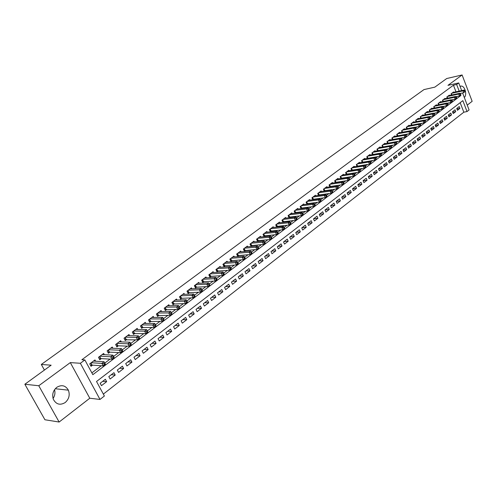 <?xml version="1.0" encoding="UTF-8"?>
<svg xmlns="http://www.w3.org/2000/svg" width="497" height="497" viewBox="0 0 497 497"><rect width="100%" height="100%" fill="white"/><g stroke="black" fill="none" stroke-linecap="round" stroke-linejoin="round"><path stroke-width="0.75" d="M54.527 389.698C55.384 392.785 54.894 395.718 53.061 398.501M65.213 402.527C69.04 399.06 70.096 394.941 68.375 390.17C65.523 385.417 61.653 384.467 56.77 387.331C53.042 390.586 51.893 394.568 53.334 399.29C56.155 404.465 60.118 405.546 65.213 402.527M464.31 97.487C467.404 94.797 464.813 85.646 461.067 86.087L460.054 86.372M462.583 92.964L469.087 109.949L467.031 111.564L462.837 100.642L96.524 381.491L104.382 396.016L100.009 399.445L80.365 363.276L84.863 359.94L92.833 374.67L460.868 95.517L460.657 94.958M89.783 398.234L70.307 362.599L38.772 385.747L24.85 384.249L44.929 419.76L59.131 422.034L89.783 398.234L100.009 399.445M467.236 105.128L472.15 101.313L462.111 74.966L447.965 85.347L458.737 82.931L461.67 90.584M103.345 394.096L463.831 112.192L467.031 111.564M38.772 385.747L59.131 422.034M24.85 384.249L51.148 365.189L41.301 364.463L423.991 89.584L434.825 87.143L446.716 78.526L462.111 74.966M95.679 361.22L94.983 359.934L89.709 363.879L91.019 366.314L92.566 365.158M104.339 354.684L103.674 353.442L98.474 357.324L99.773 359.747L101.295 358.61M112.881 348.242L112.241 347.036L107.116 350.87L108.402 353.28L109.899 352.156M121.293 341.899L120.678 340.731L115.633 344.508L116.901 346.906L118.373 345.8M129.587 335.649L128.996 334.518L124.02 338.233L125.269 340.619L126.723 339.532M137.762 329.486L137.191 328.393L132.289 332.058L133.525 334.431L134.954 333.357M145.82 323.417L145.273 322.354L140.44 325.964L141.657 328.324L143.068 327.268M153.766 317.434L153.238 316.403L148.473 319.962L149.678 322.311L151.069 321.267M161.6 311.538L161.09 310.532L156.393 314.042L157.58 316.378L158.953 315.353M169.328 305.723L168.831 304.748L164.203 308.208L165.377 310.532L166.731 309.519M176.944 299.989L176.466 299.039L171.9 302.456L173.062 304.767L174.397 303.766M184.455 294.336L183.996 293.416L179.492 296.784L180.641 299.082L181.958 298.094M191.867 288.763L191.426 287.862L186.978 291.186L188.114 293.472L189.413 292.503M199.179 283.265L198.75 282.389L194.364 285.663L195.489 287.943L196.769 286.98M206.392 277.842L205.975 276.991L201.652 280.221L202.764 282.489L204.025 281.538M213.511 272.493L213.107 271.66L208.839 274.847L209.933 277.102L211.182 276.17M220.531 267.218L220.14 266.404L215.928 269.548L217.015 271.797L218.245 270.871M227.458 262.012L227.079 261.217L222.923 264.323L223.998 266.554L225.209 265.647M234.298 256.874L233.925 256.098L229.831 259.161L230.888 261.385L232.087 260.484M241.045 251.805L240.691 251.047L236.64 254.073L237.69 256.284L238.871 255.396M247.705 246.804L247.357 246.065L243.368 249.047L244.406 251.246L245.568 250.37M254.284 241.865L253.948 241.138L250.003 244.089L251.028 246.276L252.184 245.412M260.776 236.988L260.447 236.28L256.558 239.187L257.57 241.368L258.707 240.517M267.181 232.18L266.864 231.484L263.025 234.354L264.025 236.522L265.149 235.684M273.512 227.427L273.201 226.75L269.411 229.583L270.405 231.739L271.511 230.912M279.761 222.737L279.457 222.072L275.717 224.874L276.699 227.017L277.792 226.197M285.93 218.102L285.638 217.456L281.942 220.221L282.911 222.358L283.992 221.544M292.025 213.53L291.739 212.896L288.086 215.623L289.049 217.748M298.045 209.013L297.765 208.392L294.162 211.088L295.094 213.163M303.99 204.553L303.717 203.944L300.157 206.609L301.07 208.641M309.867 200.148L309.6 199.552L306.077 202.18L306.966 204.174M315.663 195.793L315.409 195.209L311.93 197.806L312.799 199.763M321.397 191.494L321.149 190.923L317.713 193.488L318.558 195.402M327.063 187.245L326.815 186.686L323.423 189.22L324.243 191.096M332.661 183.045L332.418 182.498L329.064 185.002L329.865 186.847M338.19 178.901L337.954 178.361L334.643 180.833L335.425 182.641M343.657 174.801L343.427 174.273L340.153 176.721L340.917 178.491M349.056 170.751L348.832 170.229L345.595 172.652L346.341 174.391M354.392 166.75L354.175 166.24L350.975 168.626L351.708 170.334M359.673 162.792L359.461 162.289L356.299 164.65L357.008 166.327M364.885 158.878L364.68 158.388L361.555 160.724L362.251 162.37M370.048 155.014L369.843 154.53L366.749 156.841L367.432 158.456M375.142 151.194L374.943 150.715L371.893 153.001L372.551 154.586M380.186 147.416L379.988 146.944L376.968 149.206L377.621 150.765M385.169 143.676L384.976 143.217L381.994 145.453L382.628 146.982M390.095 139.986L389.909 139.533L386.958 141.738L387.579 143.248M394.972 136.333L394.786 135.886L391.866 138.073L392.475 139.551M399.793 132.718L399.613 132.283L396.724 134.439L397.32 135.898M404.558 129.145L404.384 128.717L401.526 130.854L402.11 132.283M409.273 125.617L409.099 125.194L406.279 127.3L406.844 128.711M413.939 122.119L413.771 121.703L410.976 123.79L411.535 125.176M418.549 118.665L418.387 118.255L415.622 120.317L416.169 121.684M423.115 115.242L422.953 114.838L420.22 116.882L420.754 118.224M427.631 111.862L427.47 111.465L424.767 113.484L425.289 114.807M432.098 108.514L431.943 108.122L429.265 110.123L429.781 111.421M436.515 105.202L436.366 104.817L433.713 106.799L434.223 108.079M440.889 101.928L440.74 101.55L438.118 103.506L438.615 104.768M445.219 98.686L445.07 98.313L442.479 100.251L442.964 101.494M449.499 95.474L449.356 95.107L446.791 97.027L447.263 98.251M456.917 108.986L459.936 108.383L457.433 110.322L456.724 108.501L459.234 106.563L459.936 108.383M452.692 112.229L455.749 111.62L453.214 113.583L452.506 111.75L455.041 109.794L455.749 111.62M448.424 115.497L451.518 114.894L448.959 116.876L448.244 115.037L450.804 113.061L451.518 114.894M444.113 118.808L447.244 118.199L444.66 120.199L443.933 118.354L446.523 116.36L447.244 118.199M439.752 122.144L442.926 121.541L440.311 123.567L439.584 121.709L442.2 119.69L442.926 121.541M435.347 125.524L438.559 124.921L435.919 126.965L435.186 125.101L437.826 123.063L438.559 124.921M430.899 128.934L434.148 128.332L431.477 130.394L430.737 128.524L433.409 126.468L434.148 128.332M426.401 132.382L429.688 131.78L426.991 133.867L426.24 131.991L428.942 129.91L429.688 131.78M421.847 135.867L425.183 135.265L422.456 137.377L421.698 135.488L424.432 133.389L425.183 135.265M417.25 139.39L420.624 138.793L417.871 140.924L417.107 139.03L419.866 136.905L420.624 138.793M412.603 142.95L416.02 142.353L413.231 144.509L412.467 142.608L415.256 140.458L416.02 142.353M407.9 146.553L411.367 145.956L408.546 148.137L407.77 146.224L410.59 144.049L411.367 145.956M403.154 150.193L406.658 149.597L403.806 151.802L403.024 149.883L405.881 147.684L406.658 149.597M398.346 153.871L401.899 153.281L399.016 155.505L398.227 153.579L401.11 151.355L401.899 153.281M393.487 157.586L397.084 157.002L394.171 159.251L393.375 157.319L396.295 155.07L397.084 157.002M388.573 161.351L392.22 160.767L389.275 163.041L388.468 161.096L391.419 158.823L392.22 160.767M383.603 165.153L387.3 164.569L384.318 166.874L383.51 164.923L386.492 162.625L387.3 164.569M378.577 168.999L382.323 168.421L379.31 170.751L378.49 168.787L381.51 166.464L382.323 168.421M373.495 172.888L377.291 172.316L374.241 174.671L373.415 172.701L376.465 170.347L377.291 172.316M368.352 176.82L372.197 176.249L369.116 178.634L368.283 176.652L371.371 174.279L372.197 176.249M363.145 180.796L367.053 180.237L363.934 182.647L363.09 180.66L366.214 178.249L367.053 180.237M357.883 184.822L361.841 184.263L358.691 186.704L357.834 184.704L360.996 182.269L361.841 184.263M352.559 188.891L356.573 188.338L353.379 190.811L352.522 188.798L355.715 186.338L356.573 188.338M347.173 193.01L351.242 192.463L348.012 194.961L347.142 192.942L350.379 190.45L351.242 192.463M341.719 197.172L345.85 196.638L342.582 199.16L341.706 197.135L344.974 194.613L345.85 196.638M336.202 201.384L340.389 200.856L337.084 203.416L336.196 201.378L339.507 198.825L340.389 200.856M330.667 205.646L334.866 205.131L331.524 207.715L330.629 205.671L333.978 203.093L334.866 205.131M325.075 209.951L329.281 209.454L325.895 212.07L324.988 210.02L328.38 207.404L329.281 209.454M319.422 214.306L323.622 213.828L320.198 216.481L319.285 214.412L322.715 211.772L323.622 213.828M313.7 218.717L317.9 218.258L314.427 220.941L313.508 218.866L316.98 216.189L317.9 218.258M307.904 223.184L312.104 222.737L308.594 225.452L307.662 223.37L311.178 220.662L312.104 222.737M302.039 227.701L306.239 227.278L302.685 230.024L301.741 227.93L305.301 225.191L306.239 227.278M296.106 232.279L300.3 231.869L296.703 234.652L295.746 232.553L299.356 229.776L300.3 231.869M290.093 236.907L294.286 236.522L290.646 239.337L289.683 237.224L293.329 234.416L294.286 236.522M284.011 241.598L288.198 241.231L284.508 244.083L283.538 241.958L287.235 239.113L288.198 241.231M277.848 246.344L282.035 245.996L278.301 248.885L277.32 246.754L281.06 243.872L282.035 245.996M271.611 251.153L275.792 250.83L272.008 253.756L271.014 251.612L274.804 248.686L275.792 250.83M265.292 256.023L269.473 255.719L265.64 258.682L264.634 256.527L268.473 253.569L269.473 255.719M258.894 260.95L263.068 260.67L259.185 263.671L258.173 261.509L262.062 258.515L263.068 260.67M252.414 265.945L256.582 265.69L252.65 268.728L251.625 266.554L255.564 263.516L256.582 265.69M245.847 271.002L250.01 270.772L246.027 273.853L244.99 271.666L248.985 268.591L250.01 270.772M239.2 276.127L243.356 275.916L239.318 279.041L238.274 276.841L242.312 273.729L243.356 275.916M232.466 281.321L236.609 281.134L232.521 284.296L231.465 282.091L235.559 278.935L236.609 281.134M225.638 286.583L229.782 286.421L225.638 289.627L224.563 287.409L228.713 284.209L229.782 286.421M218.717 291.913L222.855 291.776L218.655 295.025L217.574 292.795L221.78 289.552L222.855 291.776M211.71 297.312L215.835 297.206L211.579 300.499L210.486 298.256L214.747 294.969L215.835 297.206M204.609 302.785L208.728 302.704L204.41 306.046L203.304 303.791L207.622 300.461L208.728 302.704M197.408 308.333L201.515 308.283L197.141 311.669L196.023 309.401L200.403 306.028L201.515 308.283M190.109 313.961L194.209 313.936L189.773 317.366L188.636 315.092L193.078 311.669L194.209 313.936M182.71 319.658L186.797 319.67L182.306 323.143L181.156 320.857L185.661 317.39L186.797 319.67M175.211 325.442L179.287 325.479L174.727 329.002L173.565 326.709L178.131 323.187L179.287 325.479M167.607 331.3L171.67 331.369L167.048 334.947L165.874 332.636L170.502 329.07L171.67 331.369M159.897 337.246L163.948 337.345L159.257 340.973L158.065 338.65L162.761 335.034L163.948 337.345M152.076 343.272L156.108 343.408L151.355 347.086L150.15 344.75L154.915 341.079L156.108 343.408M144.142 349.385L148.162 349.553L143.341 353.286L142.123 350.938L146.95 347.217L148.162 349.553M136.097 355.579L140.104 355.79L135.209 359.573L133.973 357.219L138.874 353.442L140.104 355.79M127.934 361.872L131.929 362.114L126.965 365.954L125.71 363.587L130.686 359.753L131.929 362.114M119.653 368.252L123.629 368.532L118.59 372.427L117.323 370.048L122.374 366.159L123.629 368.532M111.253 374.726L115.211 375.049L110.098 379L108.812 376.608L113.937 372.663L115.211 375.049M463.831 112.192L460.172 102.686M105.376 379.254L100.177 383.262L101.475 385.666L106.662 381.653L105.376 379.254M455.985 91.815L453.444 85.198L81.862 359.753L84.863 359.94M91.858 372.874L101.264 365.761M104.799 363.083L110.042 359.12M113.558 356.461L118.684 352.584M122.187 349.931L127.201 346.142M130.692 343.502L135.594 339.799M139.067 337.165L143.863 333.543M147.317 330.927L152.007 327.38M155.455 324.777L160.04 321.304M163.476 318.707L167.955 315.315M171.39 312.725L175.758 309.414M179.193 306.823L183.455 303.599M186.884 301.002L191.041 297.858M194.47 295.268L198.52 292.199M201.944 289.608L205.901 286.62M209.324 284.029L213.176 281.116M216.593 278.531L220.351 275.692M223.768 273.108L227.433 270.337M230.844 267.753L234.416 265.05M237.827 262.472L241.306 259.838M244.717 257.26L248.109 254.694M251.513 252.122L254.818 249.618M258.216 247.046L261.441 244.611M264.839 242.045L267.982 239.666M271.368 237.1L274.431 234.789M277.817 232.223L280.805 229.968M284.185 227.409L287.092 225.209M290.465 222.656L293.298 220.519M296.672 217.966L299.43 215.878M302.797 213.331L305.487 211.3M308.848 208.759L311.464 206.777M314.818 204.242L317.366 202.31M320.72 199.782L323.199 197.899M326.548 195.371L328.964 193.544M332.3 191.022L334.655 189.239M337.985 186.717L340.277 184.99M343.601 182.474L345.831 180.784M349.155 178.274L351.323 176.634M354.634 174.124L356.747 172.534M360.052 170.03L362.102 168.477M365.407 165.979L367.401 164.47M370.7 161.979L372.638 160.512M375.925 158.021L377.813 156.598M381.093 154.113L382.926 152.728M386.206 150.249L387.989 148.901M391.257 146.429L392.984 145.124M396.246 142.651L397.929 141.384M401.185 138.918L402.818 137.688M406.068 135.227L407.652 134.028M410.889 131.581L412.429 130.413M415.666 127.971L417.157 126.841M420.381 124.399L421.829 123.306M425.053 120.87L426.451 119.808M429.669 117.379L431.023 116.348M434.235 113.925L435.552 112.931M438.752 110.508L440.025 109.545M443.218 107.128L444.448 106.196M447.635 103.786L448.828 102.885M452.009 100.481L453.165 99.605M456.333 97.207L457.451 96.362M453.736 92.299L453.599 91.939L451.059 93.84L451.524 95.045M357.753 166.209L358.07 165.967M352.398 170.229L352.771 169.943M346.981 174.292L347.409 173.969M341.501 178.404L341.986 178.038M335.953 182.567L336.494 182.157M330.337 186.779L330.94 186.325M324.653 191.041L325.318 190.544M318.9 195.358L319.627 194.812M313.079 199.726L313.868 199.129M307.183 204.149L308.041 203.503M301.219 208.622L302.139 207.932M295.175 213.157L296.162 212.412M289.055 217.748L290.118 216.953M41.301 364.463L44.413 370.066M70.307 362.599L80.365 363.276M453.444 85.198L456.637 84.49L458.737 82.931M459.185 91.125L456.637 84.49M459.706 95.766L460.868 95.517M102.73 381.298L106.662 381.653M465.099 91.423L464.813 90.678L464.397 90.994L464.676 91.74L465.099 91.423L463.726 92.722L463.018 90.858L451.798 93.281M464.397 90.994L463.018 90.858L464.074 90.063L452.86 92.492M464.676 91.74L463.726 92.722L460.116 93.492M464.813 90.678L464.074 90.063M460.868 94.629L460.582 93.877L460.154 94.2L460.439 94.952L460.868 94.629L459.489 95.933L458.768 94.063L447.542 96.468M460.154 94.2L458.768 94.063L459.837 93.262L448.611 95.666M460.439 94.952L459.489 95.933L455.817 96.71M460.582 93.877L459.837 93.262M456.588 97.866L456.302 97.12L455.867 97.443L456.159 98.195L456.588 97.866L455.202 99.176L454.475 97.306L443.237 99.68M455.867 97.443L454.475 97.306L455.556 96.493L444.318 98.878M456.159 98.195L455.202 99.176L451.469 99.959M456.302 97.12L455.556 96.493M452.264 101.139L451.972 100.388L451.537 100.717L451.829 101.469L452.264 101.139L450.872 102.463L450.139 100.574L438.888 102.935M451.537 100.717L450.139 100.574L451.233 99.754L439.975 102.115M451.829 101.469L450.872 102.463L447.083 103.246M451.972 100.388L451.233 99.754M447.896 104.451L447.598 103.693L447.157 104.028L447.455 104.786L447.896 104.451L446.492 105.78L445.759 103.885L434.49 106.221M447.157 104.028L445.759 103.885L446.859 103.053L435.596 105.395M447.455 104.786L446.492 105.78L442.641 106.569M447.598 103.693L446.859 103.053M443.479 107.799L443.181 107.035L442.734 107.377L443.032 108.135L443.479 107.799L442.069 109.129L441.324 107.228L430.048 109.539M442.734 107.377L441.324 107.228L442.436 106.389L431.16 108.706M443.032 108.135L442.069 109.129L438.155 109.924M443.181 107.035L442.436 106.389M439.013 111.179L438.714 110.415L438.261 110.756L438.565 111.521L439.013 111.179L437.596 112.521L436.844 110.614L425.556 112.894M438.261 110.756L436.844 110.614L437.969 109.762L426.687 112.055M438.565 111.521L437.596 112.521L433.62 113.316M438.714 110.415L437.969 109.762M434.496 114.596L434.198 113.832L433.738 114.173L434.043 114.944L434.496 114.596L433.073 115.944L432.315 114.03L421.015 116.286M433.738 114.173L432.315 114.03L433.452 113.173L422.158 115.434M434.043 114.944L433.073 115.944L429.035 116.745M434.198 113.832L433.452 113.173M429.936 118.056L429.632 117.286L429.172 117.634L429.476 118.404L429.936 118.056L428.501 119.41L427.743 117.485L416.43 119.715M429.172 117.634L427.743 117.485L428.892 116.615L417.579 118.851M429.476 118.404L428.501 119.41L424.395 120.212M429.632 117.286L428.892 116.615M425.32 121.548L425.016 120.777L424.55 121.125L424.854 121.902L425.32 121.548L423.885 122.908L423.115 120.976L411.789 123.181M424.55 121.125L423.115 120.976L424.276 120.1L412.957 122.312M424.854 121.902L423.885 122.908L419.71 123.716M425.016 120.777L424.276 120.1M420.655 125.082L420.344 124.306L419.878 124.66L420.189 125.437L420.655 125.082L419.207 126.449L418.431 124.505L407.105 126.685M419.878 124.66L418.431 124.505L419.605 123.623L408.279 125.803M420.189 125.437L419.207 126.449L414.97 127.257M420.344 124.306L419.605 123.623M415.939 128.655L415.622 127.872L415.15 128.232L415.467 129.015L415.939 128.655L414.486 130.028L413.703 128.077L402.365 130.226M415.15 128.232L413.703 128.077L414.889 127.182L403.552 129.338M415.467 129.015L414.486 130.028L410.174 130.835M415.622 127.872L414.889 127.182M411.168 132.264L410.851 131.481L410.373 131.848L410.69 132.631L411.168 132.264L409.708 133.65L408.919 131.693L397.569 133.811M410.373 131.848L408.919 131.693L410.118 130.786L398.774 132.91M410.69 132.631L409.708 133.65L405.328 134.457M410.851 131.481L410.118 130.786M406.347 135.917L406.024 135.134L405.54 135.501L405.863 136.29L406.347 135.917L404.875 137.309L404.08 135.339L392.723 137.433M405.54 135.501L404.08 135.339L405.291 134.426L393.941 136.52M405.863 136.29L404.875 137.309L400.427 138.123M406.024 135.134L405.291 134.426M401.47 139.614L401.147 138.825L400.657 139.197L400.98 139.986L401.47 139.614L399.992 141.011L399.184 139.036L387.822 141.092M400.657 139.197L399.184 139.036L400.414 138.11L389.052 140.173M400.98 139.986L399.992 141.011L387.908 143.186M401.147 138.825L400.414 138.11M396.531 143.353L396.208 142.558L395.711 142.931L396.034 143.726L396.531 143.353L395.047 144.757L394.233 142.769L382.864 144.801M395.711 142.931L394.233 142.769L395.475 141.831L384.106 143.869M396.034 143.726L395.047 144.757L382.752 146.963M396.208 142.558L395.475 141.831M391.543 147.131L391.214 146.335L390.71 146.714L391.04 147.51L391.543 147.131L390.052 148.547L389.226 146.547L377.85 148.547M390.71 146.714L389.226 146.547L390.487 145.602L379.112 147.603M391.04 147.51L390.052 148.547L377.614 150.759M391.214 146.335L390.487 145.602M386.498 150.951L386.163 150.15L385.653 150.535L385.989 151.337L386.498 150.951L384.995 152.374L384.162 150.374L372.781 152.33M385.653 150.535L384.162 150.374L385.436 149.411L374.055 151.38M385.989 151.337L384.995 152.374L372.539 154.555M386.163 150.15L385.436 149.411M381.392 154.822L381.056 154.014L380.54 154.405L380.876 155.213L381.392 154.822L379.882 156.251L379.043 154.238L367.656 156.164M380.54 154.405L379.043 154.238L380.329 153.269L368.942 155.201M380.876 155.213L379.882 156.251L367.407 158.4M381.056 154.014L380.329 153.269M376.223 158.736L375.887 157.922L375.365 158.319L375.701 159.127L376.223 158.736L374.707 160.171L373.862 158.145L362.468 160.04M375.365 158.319L373.862 158.145L375.16 157.164L363.773 159.065M375.701 159.127L374.707 160.171L362.214 162.283M375.887 157.922L375.16 157.164M370.998 162.693L370.656 161.879L370.128 162.277L370.47 163.091L370.998 162.693L369.47 164.14L368.619 162.103L357.219 163.96M370.128 162.277L368.619 162.103L369.93 161.115L358.536 162.979M370.47 163.091L369.47 164.14L356.958 166.215M370.656 161.879L369.93 161.115M365.711 166.7L365.363 165.88L364.829 166.284L365.177 167.098L365.711 166.7L364.171 168.154L363.313 166.11L351.913 167.93M364.829 166.284L363.313 166.11L364.643 165.103L353.249 166.93M365.177 167.098L364.171 168.154L351.646 170.191M365.363 165.88L364.643 165.103M360.356 170.751L360.008 169.931L359.474 170.334L359.822 171.161L360.356 170.751L358.815 172.21L357.939 170.16L346.546 171.943M359.474 170.334L357.939 170.16L359.288 169.142L347.894 170.937M359.822 171.161L358.815 172.21L346.272 174.217M360.008 169.931L359.288 169.142M354.945 174.851L354.591 174.025L354.044 174.441L354.398 175.261L354.945 174.851L353.392 176.323L352.51 174.261L341.11 176M354.044 174.441L352.51 174.261L353.876 173.229L342.476 174.981M354.398 175.261L353.392 176.323L340.83 178.293M354.591 174.025L353.876 173.229M349.466 179.001L349.111 178.174L348.559 178.591L348.913 179.417L349.466 179.001L347.9 180.479L347.012 178.411L335.612 180.113M348.559 178.591L347.012 178.411L348.391 177.367L336.991 179.082M348.913 179.417L347.9 180.479L335.326 182.411M349.111 178.174L348.391 177.367M343.918 183.2L343.557 182.368L342.998 182.79L343.359 183.623L343.918 183.2L342.346 184.691L341.445 182.61L330.045 184.269M342.998 182.79L341.445 182.61L342.843 181.554L331.443 183.225M343.359 183.623L342.346 184.691L329.753 186.58M343.557 182.368L342.843 181.554M338.302 187.456L337.941 186.617L337.376 187.046L337.736 187.878L338.302 187.456L336.724 188.953L335.817 186.86L324.417 188.481M337.376 187.046L335.817 186.86L337.233 185.791L325.827 187.419M337.736 187.878L336.724 188.953L324.112 190.798M337.941 186.617L337.233 185.791M332.623 191.755L332.257 190.916L331.685 191.351L332.052 192.19L332.623 191.755L331.033 193.265L330.114 191.165L318.714 192.737M331.685 191.351L330.114 191.165L331.549 190.084L320.149 191.668M332.052 192.19L331.033 193.265L318.409 195.072M332.257 190.916L331.549 190.084M326.871 196.116L326.498 195.271L325.92 195.706L326.293 196.551L326.871 196.116L325.268 197.626L324.342 195.52L312.948 197.048M325.92 195.706L324.342 195.52L325.796 194.426L314.396 195.967M326.293 196.551L325.268 197.626L312.632 199.39M326.498 195.271L325.796 194.426M321.05 200.521L320.671 199.676L320.087 200.117L320.459 200.968L321.05 200.521L319.434 202.049L318.502 199.924L307.109 201.409M320.087 200.117L318.502 199.924L319.969 198.819L308.575 200.316M320.459 200.968L319.434 202.049L306.786 203.764M320.671 199.676L319.969 198.819M315.148 204.988L314.775 204.137L314.179 204.584L314.558 205.441L315.148 204.988L315.017 205.398L313.532 206.522L312.588 204.391L301.201 205.826M314.179 204.584L312.588 204.391L314.073 203.273L302.685 204.721M314.558 205.441L313.532 206.522L300.865 208.193M314.775 204.137L314.073 203.273M309.184 209.51L308.799 208.653L308.196 209.107L308.581 209.964L309.184 209.51L309.053 209.914L307.55 211.051L306.599 208.914L295.212 210.299M308.196 209.107L306.599 208.914L308.103 207.777L296.715 209.175M308.581 209.964L307.55 211.051L294.876 212.679M308.799 208.653L308.103 207.777M303.133 214.089L302.748 213.225L302.139 213.691L302.524 214.549L303.133 214.089L303.021 214.487L301.499 215.642L300.53 213.493L289.155 214.828M302.139 213.691L300.53 213.493L302.058 212.337L290.677 213.691M302.524 214.549L301.499 215.642L288.807 217.22M302.748 213.225L302.058 212.337M297.013 218.723L296.622 217.86L296.007 218.326L296.398 219.196L297.013 218.723L296.908 219.121L295.367 220.289L294.392 218.127L283.023 219.413M296.007 218.326L294.392 218.127L295.932 216.959L284.564 218.264M296.398 219.196L295.367 220.289L282.669 221.817M296.622 217.86L295.932 216.959M290.813 223.42L290.422 222.55L289.794 223.023L290.192 223.892L290.813 223.42L290.714 223.812L289.155 224.992L288.167 222.818L276.81 224.054M289.794 223.023L288.167 222.818L289.732 221.643L278.37 222.886M290.192 223.892L289.155 224.992L276.444 226.47M290.422 222.55L289.732 221.643M284.532 228.179L284.135 227.303L283.501 227.781L283.899 228.657L284.532 228.179L284.446 228.564L282.868 229.757L281.867 227.576L270.517 228.757M283.501 227.781L281.867 227.576L283.452 226.383L272.101 227.576M283.899 228.657L282.868 229.757L270.144 231.18M284.135 227.303L283.452 226.383M278.171 232.994L277.767 232.118L277.127 232.602L277.531 233.478L278.171 232.994L278.096 233.373L276.494 234.59L275.487 232.391L264.149 233.515M277.127 232.602L275.487 232.391L277.09 231.18L265.746 232.323M277.531 233.478L276.494 234.59L263.764 235.957M277.767 232.118L277.09 231.18M271.729 237.877L271.319 236.994L270.672 237.485L271.076 238.367L271.729 237.877L271.66 238.249L270.039 239.479L269.02 237.274L257.695 238.343M270.672 237.485L269.02 237.274L270.641 236.044L259.316 237.131M271.076 238.367L270.039 239.479L257.303 240.79M271.319 236.994L270.641 236.044M265.199 242.822L264.789 241.933L264.131 242.43L264.541 243.319L265.199 242.822L265.143 243.188L263.497 244.431L262.472 242.219L251.159 243.226M264.131 242.43L262.472 242.219L264.112 240.977L252.799 241.996M264.541 243.319L263.497 244.431L250.755 245.686M264.789 241.933L264.112 240.977M258.583 247.829L258.167 246.941L257.502 247.444L257.918 248.338L258.583 247.829L258.539 248.189L256.874 249.451L255.831 247.226L244.536 248.171M257.502 247.444L255.831 247.226L257.502 245.965L246.201 246.928M257.918 248.338L256.874 249.451L244.12 250.65M258.167 246.941L257.502 245.965M251.88 252.911L251.463 252.01L250.786 252.526L251.209 253.42L251.88 252.911L251.849 253.265L250.159 254.539L249.109 252.302L237.827 253.184M250.786 252.526L249.109 252.302L250.799 251.028L239.511 251.929M251.209 253.42L250.159 254.539L237.404 255.675M251.463 252.01L250.799 251.028M245.089 258.055L244.667 257.154L243.977 257.67L244.406 258.57L245.089 258.055L245.064 258.403L243.356 259.695L242.294 257.446L231.03 258.266M243.977 257.67L242.294 257.446L244.002 256.154L232.739 256.992M244.406 258.57L243.356 259.695L230.596 260.763M244.667 257.154L244.002 256.154M238.206 263.267L237.777 262.36L237.081 262.888L237.51 263.789L238.206 263.267L238.193 263.609L236.46 264.92L235.385 262.658L224.141 263.416M237.081 262.888L235.385 262.658L237.119 261.347L225.874 262.124M237.51 263.789L236.46 264.92L223.693 265.926M237.777 262.36L237.119 261.347M231.229 268.548L230.794 267.641L230.092 268.175L230.527 269.082L231.229 268.548L231.229 268.883L229.471 270.213L228.384 267.939L217.158 268.628M230.092 268.175L228.384 267.939L230.142 266.616L218.916 267.318M230.527 269.082L229.471 270.213L216.704 271.157M230.794 267.641L230.142 266.616M224.153 273.909L223.718 272.996L223.004 273.53L223.445 274.45L224.153 273.909L224.166 274.232L222.389 275.58L221.289 273.3L210.088 273.915M223.004 273.53L221.289 273.3L223.072 271.952L211.865 272.592M223.445 274.45L222.389 275.58L209.616 276.456M223.718 272.996L223.072 271.952M216.984 279.339L216.543 278.419L215.816 278.966L216.263 279.886L217.009 279.656L215.207 281.022L214.095 278.73L202.919 279.277M215.816 278.966L214.095 278.73L215.903 277.363L204.721 277.929M216.263 279.886L215.207 281.022L202.434 281.824M216.543 278.419L215.903 277.363M209.715 284.843L209.268 283.917L208.535 284.477L208.982 285.396L209.759 285.154L207.926 286.539L206.795 284.234L195.65 284.706M208.535 284.477L206.795 284.234L208.628 282.849L197.477 283.34M208.982 285.396L207.926 286.539L195.153 287.266M209.268 283.917L208.628 282.849M202.347 290.422L201.888 289.496L201.148 290.062L201.602 290.987L202.397 290.726L200.546 292.137L199.403 289.813L188.282 290.211M201.148 290.062L199.403 289.813L201.26 288.409L190.134 288.832M201.602 290.987L200.546 292.137L187.773 292.789M201.888 289.496L201.26 288.409M194.874 296.088L194.414 295.15L193.656 295.721L194.122 296.653L194.942 296.38L193.06 297.809L191.904 295.473L180.809 295.796M193.656 295.721L191.904 295.473L193.787 294.05L182.685 294.392M194.122 296.653L193.06 297.809L180.293 298.38M194.414 295.15L193.787 294.05M187.294 301.828L186.829 300.89L186.064 301.468L186.53 302.406L187.375 302.114L185.468 303.561L184.3 301.213L173.236 301.455M186.064 301.468L184.3 301.213L186.207 299.772L175.137 300.033M186.53 302.406L185.468 303.561L172.701 304.058M186.829 300.89L186.207 299.772M179.603 307.649L179.131 306.705L178.361 307.289L178.833 308.233L179.703 307.929L177.764 309.395L176.584 307.034L165.557 307.196M178.361 307.289L176.584 307.034L178.522 305.574L167.483 305.754M178.833 308.233L177.764 309.395L165.01 309.805M179.131 306.705L178.522 305.574M171.807 313.551L171.328 312.607L170.546 313.203L171.024 314.147L171.919 313.824L169.955 315.309L168.756 312.942L157.766 313.017M170.546 313.203L168.756 312.942L170.726 311.457L159.723 311.557M171.024 314.147L169.955 315.309L157.207 315.638M171.328 312.607L170.726 311.457M163.898 319.546L163.414 318.589L162.618 319.198L163.103 320.149L164.022 319.807L162.034 321.31L160.823 318.931L149.864 318.919M162.618 319.198L160.823 318.931L162.817 317.428L151.852 317.434M163.103 320.149L162.034 321.31L149.293 321.559M163.414 318.589L162.817 317.428M154.573 325.28L155.064 326.237L155.872 325.622L155.381 324.665L154.573 325.28L152.765 325.013L154.791 323.485L156.015 325.87L153.995 327.405L152.765 325.013L141.85 324.908M143.869 323.404L154.791 323.485L155.381 324.665M155.064 326.237L153.995 327.405L141.26 327.56M146.41 331.449L146.907 332.412L147.727 331.791L147.236 330.828L146.41 331.449L144.596 331.176L146.652 329.629L147.889 332.033L145.838 333.586L144.596 331.176L133.724 330.983M135.768 329.455L146.652 329.629L147.236 330.828M146.907 332.412L145.838 333.586L133.115 333.649M138.129 337.712L138.632 338.681L139.464 338.047L138.961 337.078L138.129 337.712L136.302 337.438L138.39 335.86L139.645 338.277L137.563 339.855L136.302 337.438L125.474 337.146M127.549 335.599L138.39 335.86L138.961 337.078M138.632 338.681L137.563 339.855L124.853 339.824M129.723 344.067L130.233 345.042L131.084 344.402L130.574 343.427L129.723 344.067L127.891 343.787L130.003 342.191L131.276 344.62L129.164 346.216L127.891 343.787L117.106 343.402M119.212 341.83L130.003 342.191L130.574 343.427M130.233 345.042L129.164 346.216L117.882 345.775L116.466 346.086M121.193 350.515L121.709 351.497L122.566 350.845L122.051 349.869L121.193 350.515L119.348 350.236L121.492 348.614L122.784 351.056L120.641 352.677L119.348 350.236L108.613 349.745M110.75 348.155L121.492 348.614L122.051 349.869M121.709 351.497L120.641 352.677L109.408 352.131L107.955 352.448M112.533 357.063L113.055 358.051L113.931 357.393L113.409 356.405L112.533 357.063L110.676 356.778L112.856 355.131L114.161 357.585L111.987 359.238L110.676 356.778L99.996 356.187M102.165 354.566L112.856 355.131L113.409 356.405M113.055 358.051L111.987 359.238L100.81 358.579L99.319 358.902M103.743 363.717L104.271 364.705L105.159 364.034L104.631 363.046L103.743 363.717L101.873 363.419L104.084 361.748L105.407 364.22L103.196 365.891L101.873 363.419L91.249 362.723M93.448 361.083L104.084 361.748L104.631 363.046M104.271 364.705L103.196 365.891L92.082 365.127L90.553 365.45M451.369 93.604L451.897 94.964M451.139 93.778L451.624 95.02M447.114 96.785L447.648 98.17M446.884 96.958L447.375 98.226M442.808 100.003L443.355 101.407M442.578 100.177L443.082 101.469M438.46 103.252L439.019 104.681M438.23 103.426L438.739 104.743M434.061 106.538L434.633 107.992M433.831 106.712L434.359 108.048M429.619 109.856L430.203 111.34M429.389 110.03L429.924 111.396M425.128 113.217L425.724 114.72M424.898 113.384L425.451 114.776M420.592 116.602L421.201 118.137M420.356 116.776L420.922 118.193M416.001 120.032L416.629 121.591M415.772 120.206L416.349 121.647M411.367 123.498L412.007 125.089M411.131 123.672L411.721 125.145M406.676 127.002L407.329 128.617M406.447 127.176L407.049 128.673M401.936 130.543L402.607 132.19M401.706 130.717L402.322 132.245M397.146 134.128L397.83 135.805M396.91 134.302L397.544 135.855M392.295 137.75L392.997 139.458M392.065 137.924L392.717 139.508M387.399 141.409L388.107 143.142M387.163 141.583L387.828 143.204M382.442 145.118L383.162 146.851M382.205 145.292L382.883 146.919M377.428 148.858L378.155 150.603M377.198 149.038L377.875 150.672M372.359 152.647L373.092 154.399M372.129 152.821L372.812 154.468M367.233 156.48L367.973 158.239M366.997 156.654L367.693 158.307M362.046 160.357L362.791 162.121M361.816 160.531L362.518 162.19M356.803 164.277L357.554 166.054M356.566 164.451L357.275 166.122M351.497 168.241L352.255 170.03M351.261 168.415L351.975 170.092M346.123 172.254L346.894 174.049M345.893 172.428L346.614 174.112M340.693 176.317L341.47 178.119M340.457 176.491L341.184 178.181M335.195 180.423L335.978 182.231M334.959 180.597L335.699 182.3M329.629 184.58L330.424 186.4M329.399 184.754L330.138 186.462M324.001 188.785L324.802 190.612M323.764 188.959L324.516 190.68M318.304 193.047L319.111 194.88M318.068 193.221L318.832 194.942M312.538 197.352L313.352 199.198M312.302 197.533L313.067 199.26M306.699 201.72L307.525 203.571M306.463 201.894L307.239 203.633M300.791 206.137L301.623 207.994M300.555 206.311L301.337 208.057M294.808 210.604L295.647 212.474M294.572 210.778L295.367 212.536M288.751 215.133L289.602 217.009M288.515 215.307L289.316 217.071M282.619 219.717L283.476 221.606M282.383 219.891L283.191 221.662M276.407 224.358L277.276 226.253M276.17 224.532L276.991 226.315M270.12 229.055L270.995 230.962M269.883 229.229L270.71 231.024M263.745 233.814L264.634 235.733M263.516 233.988L264.348 235.789M257.297 238.635L258.192 240.56M257.067 238.808L257.906 240.623M250.761 243.518L251.668 245.456M250.531 243.692L251.383 245.512M244.139 248.469L245.058 250.413M243.909 248.643L244.772 250.469M237.436 253.482L238.361 255.433M237.206 253.65L238.075 255.489M230.639 258.558L231.577 260.521M230.409 258.732L231.291 260.577M223.756 263.702L224.7 265.678M223.526 263.876L224.414 265.733M216.773 268.92L217.736 270.902M216.543 269.088L217.444 270.952M209.703 274.201L210.672 276.195M209.473 274.375L210.386 276.245M202.534 279.562L203.515 281.563M202.31 279.73L203.23 281.613M195.271 284.986L196.265 287.005M195.041 285.16L195.973 287.055M187.903 290.49L188.91 292.516M187.68 290.664L188.618 292.565M180.436 296.075L181.455 298.107M180.212 296.243L181.163 298.157M172.869 301.729L173.894 303.779M172.639 301.903L173.608 303.822M165.19 307.469L166.228 309.525M164.967 307.637L165.942 309.569M157.406 313.29L158.456 315.353M157.176 313.458L158.17 315.396M149.51 319.186L150.572 321.267M149.28 319.354L150.287 321.304M141.496 325.175L142.577 327.262M141.272 325.342L142.285 327.299M133.37 331.244L134.463 333.344M133.153 331.412L134.178 333.381M125.126 337.407L126.232 339.519M124.909 337.575L125.946 339.557M116.764 343.657L117.882 345.775M116.546 343.825L117.596 345.813M108.278 350L109.408 352.131M108.054 350.168L109.123 352.168M99.661 356.436L100.81 358.579M99.443 356.604L100.524 358.617M90.92 362.972L92.082 365.127M90.703 363.133L91.796 365.158M68.375 390.17L55.266 388.735M461.067 86.087L460.29 86.261"/></g></svg>
